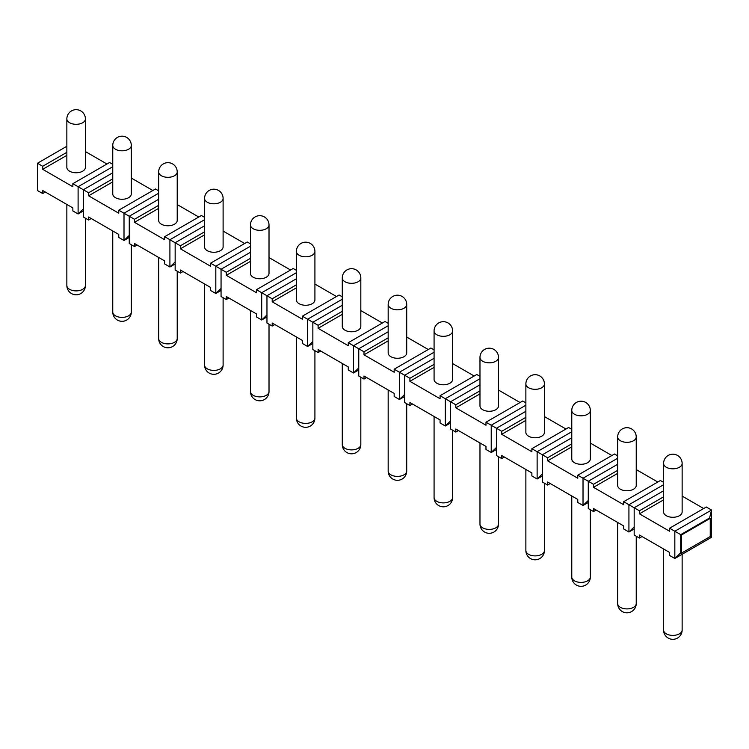 <?xml version="1.0" encoding="UTF-8"?>
<svg xmlns="http://www.w3.org/2000/svg" width="749" height="749" viewBox="0 0 749 749"><rect width="100%" height="100%" fill="white"/><g stroke="black" fill="none" stroke-linecap="round" stroke-linejoin="round"><path stroke-width="1.12" d="M681.384 535.02L680.729 534.646L680.729 552.818L674.83 558.492L674.83 531.238L680.729 534.646L709.584 517.99L711.55 510.041L711.55 537.295L710.239 536.537L710.239 518.364L681.384 535.02L681.384 553.193L710.239 536.537M669.587 528.214L674.83 531.238L711.55 510.041L706.307 507.007L669.587 528.214L669.587 531.238L639.421 513.823L663.586 499.873M682.133 496.081L703.686 508.524M663.586 482.347L660.403 480.512L623.683 501.708L623.683 504.732L593.517 487.318L617.682 473.368M636.229 469.576L657.781 482.019M617.682 455.841L614.498 454.006L577.779 475.203L577.779 478.237L547.613 460.822L571.777 446.872M590.324 443.08L611.877 455.523M571.777 429.346L568.603 427.501L531.874 448.707L531.874 451.731L501.718 434.317L525.873 420.367M544.42 416.575L565.972 429.018M525.873 402.84L522.699 401.005L485.979 422.202L485.979 425.235L455.813 407.821L479.978 393.871M498.525 390.079L520.078 402.522M479.978 376.335L476.795 374.5L440.075 395.706L440.075 398.73L409.909 381.316L434.074 367.366M452.621 363.574L474.173 376.017M434.074 349.839L430.89 348.004L394.171 369.201L394.171 372.234L364.005 354.82L388.169 340.861M406.716 337.069L428.269 349.511M388.169 323.334L384.995 321.499L348.266 342.705L348.266 345.729L318.11 328.315L342.274 314.365M360.821 310.573L382.364 323.016M342.274 296.838L339.091 295.003L302.371 316.2L302.371 319.233L272.205 301.81L296.37 287.859M314.917 284.068L336.47 296.51M296.37 270.333L293.187 268.498L256.467 289.694L256.467 292.728L226.301 275.314L250.466 261.364M269.013 257.572L290.565 270.014M250.466 243.837L247.282 241.993L210.563 263.199L210.563 266.223L180.397 248.808L204.561 234.858M223.108 231.067L244.661 243.509M204.561 217.332L201.387 215.497L164.668 236.693L164.668 239.727L134.502 222.313L158.666 208.362M177.213 204.571L198.766 217.013M112.762 164.331L109.579 162.496L72.859 183.692L72.859 186.726L42.693 169.311L66.858 155.361M85.405 151.57L106.957 164.012M158.666 190.826L155.483 188.991L118.763 210.197L118.763 213.222L88.597 195.807L112.762 181.857M131.309 178.065L152.862 190.508M663.586 496.84L639.421 510.79L634.169 507.766L634.169 535.02L639.421 538.054L639.421 535.02L669.587 552.444L669.587 555.468L674.83 558.492L711.55 537.295M45.315 192.025L42.693 193.542L37.45 190.508L37.45 163.254L42.693 166.278L42.693 169.311M663.586 484.725L628.926 504.732L628.926 531.996L634.169 528.963M634.169 526.95L628.926 531.996L623.683 528.963L623.683 525.938L593.517 508.524L593.517 511.548L588.274 508.524L588.274 481.261L593.517 484.294L593.517 487.318M639.421 538.054L642.043 536.537M617.682 458.229L583.022 478.237L583.022 505.491L588.274 502.467M588.274 500.444L583.022 505.491L577.779 502.467L577.779 499.433L547.613 482.019L547.613 485.052L542.37 482.019L542.37 454.765L547.613 457.789L547.613 460.822M593.517 511.548L596.138 510.041M571.777 431.724L537.127 451.731L537.127 478.995L542.37 475.961M542.37 473.948L537.127 478.995L531.874 475.961L531.874 472.937L501.718 455.523L501.718 458.547L496.465 455.523L496.465 428.259L501.718 431.293L501.718 434.317M547.613 485.052L550.234 483.536M525.873 405.228L491.222 425.235L491.222 452.49L496.465 449.466M496.465 447.443L491.222 452.49L485.979 449.466L485.979 446.432L455.813 429.018L455.813 432.051L450.57 429.018L450.57 401.764L455.813 404.788L455.813 407.821M501.718 458.547L504.339 457.03M479.978 378.722L445.318 398.73L445.318 425.994L450.57 422.96M450.57 420.947L445.318 425.994L440.075 422.96L440.075 419.936L409.909 402.522L409.909 405.546L404.666 402.522L404.666 375.258L409.909 378.292L409.909 381.316M455.813 432.051L458.435 430.535M434.074 352.227L399.414 372.234L399.414 399.489L404.666 396.464M404.666 394.442L399.414 399.489L394.171 396.464L394.171 393.431L364.005 376.017L364.005 379.05L358.762 376.017L358.762 348.762L364.005 351.787L364.005 354.82M409.909 405.546L412.53 404.029M388.169 325.721L353.519 345.729L353.519 372.993L358.762 369.959M358.762 367.937L353.519 372.993L348.266 369.959L348.266 366.935L318.11 349.511L318.11 352.545L312.857 349.511L312.857 322.257L318.11 325.291L318.11 328.315M364.005 379.05L366.636 377.533M342.274 299.216L307.614 319.233L307.614 346.487L312.857 343.463M312.857 341.441L307.614 346.487L302.371 343.463L302.371 340.43L272.205 323.016L272.205 326.04L266.962 323.016L266.962 295.752L272.205 298.785L272.205 301.81M318.11 352.545L320.731 351.028M296.37 272.72L261.71 292.728L261.71 319.982L266.962 316.958M266.962 314.936L261.71 319.982L256.467 316.958L256.467 313.925L226.301 296.51L226.301 299.544L221.058 296.51L221.058 269.256L226.301 272.28L226.301 275.314M272.205 326.04L274.827 324.532M250.466 246.215L215.815 266.223L215.815 293.486L221.058 290.453M221.058 288.44L215.815 293.486L210.563 290.453L210.563 287.429L180.397 270.014L180.397 273.039L175.154 270.014L175.154 242.751L180.397 245.784L180.397 248.808M226.301 299.544L228.922 298.027M204.561 219.719L169.911 239.727L169.911 266.981L175.154 263.957M175.154 261.935L169.911 266.981L164.668 263.957L164.668 260.924L134.502 243.509L134.502 246.543L129.249 243.509L129.249 216.255L134.502 219.279L134.502 222.313M180.397 273.039L183.028 271.531M158.666 193.214L124.006 213.222L124.006 240.485L129.249 237.452M129.249 235.439L124.006 240.485L118.763 237.452L118.763 234.428L88.597 217.013L88.597 220.037L83.354 217.013L83.354 189.75L88.597 192.783L88.597 195.807M134.502 246.543L137.123 245.026M112.762 166.718L78.102 186.726L78.102 213.98L83.354 210.956M83.354 208.934L78.102 213.98L72.859 210.956L72.859 207.922L42.693 190.508L42.693 193.542M88.597 220.037L91.219 218.521M680.729 552.818L681.384 553.193M639.421 510.79L639.421 513.823M663.586 490.782L634.169 507.766L623.683 501.708M617.682 464.286L588.274 481.261L577.779 475.203M571.777 437.781L542.37 454.765L531.874 448.707M525.873 411.285L496.465 428.259L485.979 422.202M479.978 384.78L450.57 401.764L440.075 395.706M434.074 358.284L404.666 375.258L394.171 369.201M388.169 331.779L358.762 348.762L348.266 342.705M342.274 305.274L312.857 322.257L302.371 316.2M296.37 278.778L266.962 295.752L256.467 289.694M250.466 252.273L221.058 269.256L210.563 263.199M204.561 225.777L175.154 242.751L164.668 236.693M158.666 199.271L129.249 216.255L118.763 210.197M112.762 172.776L83.354 189.75L72.859 183.692M66.858 146.27L37.45 163.254M66.858 152.328L42.693 166.278M617.682 470.344L593.517 484.294M571.777 443.839L547.613 457.789M525.873 417.343L501.718 431.293M479.978 390.838L455.813 404.788M434.074 364.342L409.909 378.292M388.169 337.836L364.005 351.787M342.274 311.331L318.11 325.291M296.37 284.835L272.205 298.785M250.466 258.33L226.301 272.28M204.561 231.834L180.397 245.784M158.666 205.329L134.502 219.279M112.762 178.833L88.597 192.783M709.584 517.99L710.239 518.364M663.586 463.462L663.586 511.923A9.269 5.355 0 0 0 669.306 516.876A9.269 5.355 0 0 0 679.418 515.715A9.269 5.355 0 0 0 682.133 511.923L682.133 463.462A9.269 9.269 0 0 0 668.22 455.439A9.269 9.269 0 0 0 663.586 463.462A9.269 5.355 180 0 0 669.306 468.415A9.269 5.355 180 0 0 679.418 467.254A9.269 5.355 0 0 0 682.133 463.462M66.858 118.951L66.858 167.411A9.269 5.355 0 0 0 72.587 172.354A9.269 5.355 0 0 0 82.69 171.193A9.269 5.355 0 0 0 85.405 167.411L85.405 118.951A9.269 9.269 0 0 0 71.492 110.918A9.269 9.269 0 0 0 66.858 118.951A9.269 5.355 180 0 0 72.587 123.894A9.269 5.355 180 0 0 82.69 122.742A9.269 5.355 0 0 0 85.405 118.951M617.682 436.967L617.682 485.427A9.269 5.355 0 0 0 623.402 490.37A9.269 5.355 0 0 0 633.514 489.209A9.269 5.355 0 0 0 636.229 485.427L636.229 436.967A9.269 9.269 0 0 0 622.316 428.934A9.269 9.269 0 0 0 617.682 436.967A9.269 5.355 180 0 0 623.402 441.91A9.269 5.355 180 0 0 633.514 440.749A9.269 5.355 0 0 0 636.229 436.967M571.777 410.461L571.777 458.922A9.269 5.355 0 0 0 577.507 463.874A9.269 5.355 0 0 0 587.609 462.713A9.269 5.355 0 0 0 590.324 458.922L590.324 410.461A9.269 9.269 0 0 0 576.412 402.438A9.269 9.269 0 0 0 571.777 410.461A9.269 5.355 180 0 0 577.507 415.414A9.269 5.355 180 0 0 587.609 414.253A9.269 5.355 0 0 0 590.324 410.461M525.873 383.965L525.873 432.426A9.269 5.355 0 0 0 531.603 437.369A9.269 5.355 0 0 0 541.705 436.208A9.269 5.355 0 0 0 544.42 432.426L544.42 383.965A9.269 9.269 0 0 0 530.517 375.932A9.269 9.269 0 0 0 525.873 383.965A9.269 5.355 180 0 0 531.603 388.909A9.269 5.355 180 0 0 541.705 387.748A9.269 5.355 0 0 0 544.42 383.965M479.978 357.46L479.978 405.921A9.269 5.355 0 0 0 485.698 410.873A9.269 5.355 0 0 0 495.81 409.712A9.269 5.355 0 0 0 498.525 405.921L498.525 357.46A9.269 9.269 0 0 0 484.612 349.427A9.269 9.269 0 0 0 479.978 357.46A9.269 5.355 180 0 0 485.698 362.413A9.269 5.355 180 0 0 495.81 361.252A9.269 5.355 0 0 0 498.525 357.46M434.074 330.964L434.074 379.425A9.269 5.355 0 0 0 439.794 384.368A9.269 5.355 0 0 0 449.906 383.207A9.269 5.355 0 0 0 452.621 379.425L452.621 330.964A9.269 9.269 0 0 0 438.708 322.931A9.269 9.269 0 0 0 434.074 330.964A9.269 5.355 180 0 0 439.794 335.908A9.269 5.355 180 0 0 449.906 334.747A9.269 5.355 0 0 0 452.621 330.964M388.169 304.459L388.169 352.919A9.269 5.355 0 0 0 393.899 357.863A9.269 5.355 0 0 0 404.001 356.702A9.269 5.355 0 0 0 406.716 352.919L406.716 304.459A9.269 9.269 0 0 0 392.813 296.426A9.269 9.269 0 0 0 388.169 304.459A9.269 5.355 180 0 0 393.899 309.403A9.269 5.355 180 0 0 404.001 308.242A9.269 5.355 0 0 0 406.716 304.459M342.274 277.963L342.274 326.414A9.269 5.355 0 0 0 347.995 331.367A9.269 5.355 0 0 0 358.097 330.206A9.269 5.355 0 0 0 360.821 326.414L360.821 277.963A9.269 9.269 0 0 0 346.909 269.93A9.269 9.269 0 0 0 342.274 277.963A9.269 5.355 180 0 0 347.995 282.907A9.269 5.355 180 0 0 358.097 281.746A9.269 5.355 0 0 0 360.821 277.963M296.37 251.458L296.37 299.918A9.269 5.355 0 0 0 302.09 304.862A9.269 5.355 0 0 0 312.202 303.701A9.269 5.355 0 0 0 314.917 299.918L314.917 251.458A9.269 9.269 0 0 0 301.004 243.425A9.269 9.269 0 0 0 296.37 251.458A9.269 5.355 180 0 0 302.09 256.401A9.269 5.355 180 0 0 312.202 255.24A9.269 5.355 0 0 0 314.917 251.458M250.466 224.953L250.466 273.413A9.269 5.355 0 0 0 256.195 278.366A9.269 5.355 0 0 0 266.298 277.205A9.269 5.355 0 0 0 269.013 273.413L269.013 224.953A9.269 9.269 0 0 0 255.1 216.929A9.269 9.269 0 0 0 250.466 224.953A9.269 5.355 180 0 0 256.195 229.906A9.269 5.355 180 0 0 266.298 228.745A9.269 5.355 0 0 0 269.013 224.953M204.561 198.457L204.561 246.917A9.269 5.355 0 0 0 210.291 251.861A9.269 5.355 0 0 0 220.393 250.7A9.269 5.355 0 0 0 223.108 246.917L223.108 198.457A9.269 9.269 0 0 0 209.205 190.424A9.269 9.269 0 0 0 204.561 198.457A9.269 5.355 180 0 0 210.291 203.4A9.269 5.355 180 0 0 220.393 202.239A9.269 5.355 0 0 0 223.108 198.457M158.666 171.952L158.666 220.412A9.269 5.355 0 0 0 164.387 225.365A9.269 5.355 0 0 0 174.498 224.204A9.269 5.355 0 0 0 177.213 220.412L177.213 171.952A9.269 9.269 0 0 0 163.301 163.919A9.269 9.269 0 0 0 158.666 171.952A9.269 5.355 180 0 0 164.387 176.904A9.269 5.355 180 0 0 174.498 175.743A9.269 5.355 0 0 0 177.213 171.952M112.762 145.456L112.762 193.916A9.269 5.355 0 0 0 118.482 198.859A9.269 5.355 0 0 0 128.594 197.699A9.269 5.355 0 0 0 131.309 193.916L131.309 145.456A9.269 9.269 0 0 0 117.396 137.423A9.269 9.269 0 0 0 112.762 145.456A9.269 5.355 180 0 0 118.482 150.399A9.269 5.355 180 0 0 128.594 149.238A9.269 5.355 0 0 0 131.309 145.456M663.586 548.98L663.586 630.049A9.269 5.355 180 0 0 669.306 634.993A9.269 5.355 180 0 0 679.418 633.832A9.269 5.355 0 0 0 682.133 630.049L682.133 554.279M617.682 522.474L617.682 603.544A9.269 5.355 180 0 0 623.402 608.497A9.269 5.355 180 0 0 633.514 607.336A9.269 5.355 0 0 0 636.229 603.544L636.229 536.209M571.777 495.969L571.777 577.048A9.269 5.355 180 0 0 577.507 581.992A9.269 5.355 180 0 0 587.609 580.831A9.269 5.355 0 0 0 590.324 577.048L590.324 509.713M525.873 469.473L525.873 550.543A9.269 5.355 180 0 0 531.603 555.486A9.269 5.355 180 0 0 541.705 554.335A9.269 5.355 0 0 0 544.42 550.543L544.42 483.208M479.978 442.968L479.978 524.047A9.269 5.355 180 0 0 485.698 528.991A9.269 5.355 180 0 0 495.81 527.83A9.269 5.355 0 0 0 498.525 524.047L498.525 456.703M434.074 416.472L434.074 497.542A9.269 5.355 180 0 0 439.794 502.485A9.269 5.355 180 0 0 449.906 501.324A9.269 5.355 0 0 0 452.621 497.542L452.621 430.207M388.169 389.967L388.169 471.037A9.269 5.355 180 0 0 393.899 475.989A9.269 5.355 180 0 0 404.001 474.829A9.269 5.355 0 0 0 406.716 471.037L406.716 403.702M342.274 363.471L342.274 444.541A9.269 5.355 180 0 0 347.995 449.484A9.269 5.355 180 0 0 358.097 448.323A9.269 5.355 0 0 0 360.821 444.541L360.821 377.206M296.37 336.966L296.37 418.036A9.269 5.355 180 0 0 302.09 422.988A9.269 5.355 180 0 0 312.202 421.827A9.269 5.355 0 0 0 314.917 418.036L314.917 350.701M250.466 310.461L250.466 391.54A9.269 5.355 180 0 0 256.195 396.483A9.269 5.355 180 0 0 266.298 395.322A9.269 5.355 0 0 0 269.013 391.54L269.013 324.205M204.561 283.965L204.561 365.035A9.269 5.355 180 0 0 210.291 369.987A9.269 5.355 180 0 0 220.393 368.826A9.269 5.355 0 0 0 223.108 365.035L223.108 297.699M158.666 257.459L158.666 338.539A9.269 5.355 180 0 0 164.387 343.482A9.269 5.355 180 0 0 174.498 342.321A9.269 5.355 0 0 0 177.213 338.539L177.213 271.204M112.762 230.964L112.762 312.033A9.269 5.355 180 0 0 118.482 316.977A9.269 5.355 180 0 0 128.594 315.816A9.269 5.355 0 0 0 131.309 312.033L131.309 244.698M66.858 204.458L66.858 285.538A9.269 5.355 180 0 0 72.587 290.481A9.269 5.355 180 0 0 82.69 289.32A9.269 5.355 0 0 0 85.405 285.538L85.405 218.193M663.586 630.049A9.269 9.269 0 0 0 677.489 638.082A9.269 9.269 0 0 0 682.133 630.049M617.682 603.544A9.269 9.269 0 0 0 631.594 611.577A9.269 9.269 0 0 0 636.229 603.544M571.777 577.048A9.269 9.269 0 0 0 585.69 585.081A9.269 9.269 0 0 0 590.324 577.048M525.873 550.543A9.269 9.269 0 0 0 539.786 558.576A9.269 9.269 0 0 0 544.42 550.543M479.978 524.047A9.269 9.269 0 0 0 493.881 532.071A9.269 9.269 0 0 0 498.525 524.047M434.074 497.542A9.269 9.269 0 0 0 447.986 505.575A9.269 9.269 0 0 0 452.621 497.542M388.169 471.037A9.269 9.269 0 0 0 402.082 479.07A9.269 9.269 0 0 0 406.716 471.037M342.274 444.541A9.269 9.269 0 0 0 356.178 452.574A9.269 9.269 0 0 0 360.821 444.541M296.37 418.036A9.269 9.269 0 0 0 310.283 426.069A9.269 9.269 0 0 0 314.917 418.036M250.466 391.54A9.269 9.269 0 0 0 264.378 399.573A9.269 9.269 0 0 0 269.013 391.54M204.561 365.035A9.269 9.269 0 0 0 218.474 373.068A9.269 9.269 0 0 0 223.108 365.035M158.666 338.539A9.269 9.269 0 0 0 172.57 346.562A9.269 9.269 0 0 0 177.213 338.539M112.762 312.033A9.269 9.269 0 0 0 126.675 320.066A9.269 9.269 0 0 0 131.309 312.033M66.858 285.538A9.269 9.269 0 0 0 80.77 293.561A9.269 9.269 0 0 0 85.405 285.538"/></g></svg>
